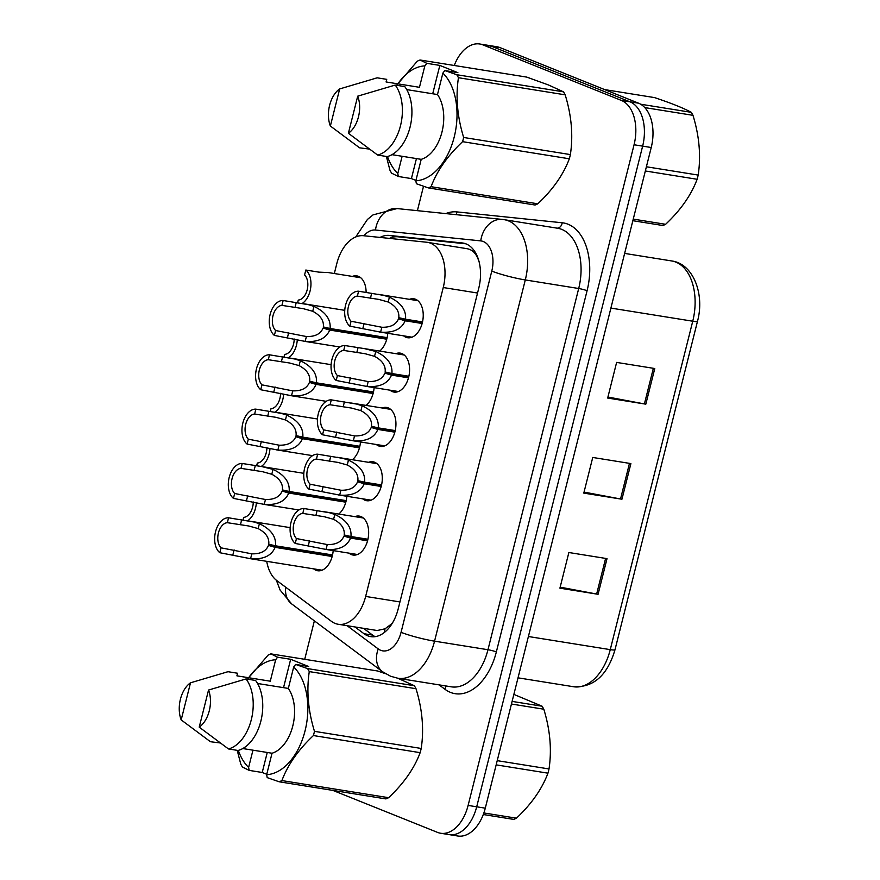 <?xml version="1.0" encoding="UTF-8"?>
<svg xmlns="http://www.w3.org/2000/svg" width="880" height="880" viewBox="0 0 880 880"><rect width="100%" height="100%" fill="white"/><g stroke="black" fill="none" stroke-linecap="round" stroke-linejoin="round"><path stroke-width="1.32" d="M352.341 276.419A19.723 12.254 99.1 0 1 356.741 275.869A19.723 12.254 99.1 0 1 358.391 276.331A19.723 12.254 99.1 0 1 366.113 292.424M333.179 550.605A19.723 12.254 99.1 0 1 317.658 570.746A19.723 12.254 99.1 0 1 315.997 570.284A19.723 12.254 99.1 0 1 313.643 568.854M368.533 462.319A19.723 12.254 99.1 0 1 372.933 461.769A19.723 12.254 99.1 0 1 374.594 462.231A19.723 12.254 99.1 0 1 381.656 484.539A19.723 12.254 99.1 0 1 366.696 500.72A19.723 12.254 99.1 0 1 365.035 500.258A19.723 12.254 99.1 0 1 362.681 498.828M382.173 407.99A19.723 12.254 99.1 0 1 386.584 407.451A19.723 12.254 99.1 0 1 388.234 407.902A19.723 12.254 99.1 0 1 395.307 430.21A19.723 12.254 99.1 0 1 380.336 446.391A19.723 12.254 99.1 0 1 378.686 445.929A19.723 12.254 99.1 0 1 376.321 444.499M395.824 353.661A19.723 12.254 99.1 0 1 400.224 353.122A19.723 12.254 99.1 0 1 401.885 353.584A19.723 12.254 99.1 0 1 408.947 375.881A19.723 12.254 99.1 0 1 393.987 392.062A19.723 12.254 99.1 0 1 392.326 391.6A19.723 12.254 99.1 0 1 389.972 390.17M409.475 299.332A19.723 12.254 99.1 0 1 413.875 298.793A19.723 12.254 99.1 0 1 415.525 299.255A19.723 12.254 99.1 0 1 422.598 321.563A19.723 12.254 99.1 0 1 407.627 337.733A19.723 12.254 99.1 0 1 405.977 337.282A19.723 12.254 99.1 0 1 403.612 335.841M354.882 516.637A19.723 12.254 99.1 0 1 359.293 516.098A19.723 12.254 99.1 0 1 360.943 516.56A19.723 12.254 99.1 0 1 368.016 538.868A19.723 12.254 99.1 0 1 353.045 555.038A19.723 12.254 99.1 0 1 351.395 554.587A19.723 12.254 99.1 0 1 349.03 553.146M266.728 561.33A36.971 22.968 -80.9 0 0 276.87 580.635L331.441 621.346A36.971 22.968 -80.9 0 0 335.06 623.403A36.971 22.968 -80.9 0 0 338.162 624.261A36.971 22.968 -80.9 0 0 365.651 596.431L443.245 287.529A36.971 22.968 -80.9 0 0 427.46 242.341A36.971 22.968 -80.9 0 0 426.668 242.231L363.506 235.719A36.971 22.968 -80.9 0 0 336.798 263.648L334.323 273.526M479.061 261.525L477.972 258.797C475.541 252.637 471.636 249.238 466.246 248.589M338.162 624.261L377.179 630.52L385.033 628.793L390.885 624.426A12.32 7.656 -80.9 0 0 391.743 624.129M392.733 622.534A36.971 22.968 99.1 0 1 390.885 624.426M346.83 496.276A19.723 12.254 99.1 0 1 338.745 514.052M360.47 441.958A19.723 12.254 99.1 0 1 352.396 459.723M374.121 387.629A19.723 12.254 99.1 0 1 366.036 405.405M387.761 333.3A19.723 12.254 99.1 0 1 379.687 351.076M454.267 65.483A36.971 22.968 99.1 0 1 479.765 44L488.356 45.375A36.971 22.968 99.1 0 1 491.447 46.233L629.959 101.805A36.971 22.968 99.1 0 1 642.642 146.135L476.696 806.795A36.971 22.968 99.1 0 1 449.207 834.625L457.787 836A36.971 22.968 99.1 0 0 485.287 808.17L651.233 147.51A36.971 22.968 99.1 0 0 638.539 103.18L500.038 47.619A36.971 22.968 99.1 0 0 496.936 46.75L488.356 45.375A36.971 22.968 99.1 0 1 491.447 46.233L629.959 101.805A36.971 22.968 99.1 0 1 642.642 146.135L476.696 806.795A36.971 22.968 99.1 0 1 449.207 834.625A36.971 22.968 99.1 0 1 446.105 833.767M654.775 368.522L616.627 362.406L607.673 398.046L645.821 404.162L654.775 368.522M607.926 397.034L644.402 403.92A9.856 1.078 14.1 0 0 645.821 404.162M607.024 558.635L568.865 552.519L559.911 588.17L598.07 594.286L607.024 558.635M560.175 587.158L596.651 594.033A9.856 1.078 14.1 0 0 598.07 594.286M630.894 463.584L592.746 457.457L583.792 493.108L621.94 499.224L630.894 463.584M584.045 492.096L620.532 498.982A9.856 1.078 14.1 0 0 621.94 499.224M354.937 626.956L364.012 633.721A36.971 22.968 -80.9 0 0 367.631 635.767A36.971 22.968 -80.9 0 0 370.733 636.636A36.971 22.968 -80.9 0 0 398.222 608.806L478.753 288.233A36.971 22.968 -80.9 0 0 462.968 243.045A36.971 22.968 -80.9 0 0 462.165 242.935L389.411 235.433A36.971 22.968 -80.9 0 0 380.05 237.424M479.765 44A36.971 22.968 99.1 0 1 482.867 44.858L621.379 100.43A36.971 22.968 99.1 0 1 634.062 144.76L468.116 805.42A36.971 22.968 99.1 0 1 440.616 833.25A36.971 22.968 99.1 0 1 437.514 832.381L332.86 790.394M304.711 659.296L314.369 620.851M417.395 210.661L423.522 186.263M389.455 238.392A36.971 22.968 99.1 0 1 397.991 236.808L465.806 243.804M375.133 636.658A36.971 22.968 99.1 0 1 372.592 635.096L363.517 628.331M367.554 540.804L350.57 538.087C346.929 546.568 338.745 550.352 326.029 549.439L295.24 543.444A18.491 11.484 -80.9 0 1 290.983 522.511A18.491 11.484 -80.9 0 1 304.018 508.519L329.439 512.743L334.818 514.437C346.39 519.937 351.769 527.296 350.955 536.525L367.928 539.253M350.955 536.525L344.212 534.974C344.85 528.638 341.319 523.413 333.597 519.31L324.236 516.714L302.786 513.414A13.563 8.426 99.1 0 0 293.865 523.666A13.563 8.426 99.1 0 0 296.472 538.549L327.25 544.566C335.94 544.797 341.506 541.97 343.926 536.107L367.774 539.935M350.57 538.087L343.926 536.107M304.018 508.519L302.786 513.414M296.472 538.549L295.24 543.444M332.156 556.512L275.121 547.36C271.48 555.852 263.307 559.636 250.58 558.712L219.802 552.717A18.491 11.484 -80.9 0 1 215.534 531.795A18.491 11.484 -80.9 0 1 228.569 517.803L253.99 522.016L259.38 523.71C270.941 529.21 276.32 536.58 275.517 545.809L332.541 554.95M275.517 545.809L268.763 544.247C269.412 537.911 265.87 532.697 258.148 528.594L248.798 525.998L227.337 522.687A13.563 8.426 99.1 0 0 218.427 532.95A13.563 8.426 99.1 0 0 221.023 547.833L251.812 553.839C260.502 554.07 266.057 551.254 268.477 545.391L332.387 555.632M275.121 547.36L268.477 545.391M228.569 517.803L227.337 522.687M221.023 547.833L219.802 552.717M247.566 520.806A18.491 11.484 -80.9 0 0 256.333 502.766M253.264 501.985A13.563 8.426 99.1 0 1 243.683 517.374L243.001 520.113M512.105 701.404L542.124 706.222L513.865 694.397M542.124 706.222A66.55 41.338 99.1 0 1 543.807 709.203L511.445 704.022M497.222 760.65L549.01 768.955C551.903 749.87 550.165 729.949 543.807 709.203M549.01 768.955A66.55 41.338 99.1 0 1 548.504 771.067A66.55 41.338 99.1 0 1 547.954 773.168L496.166 764.863M483.857 812.955L516.439 818.18A66.55 41.338 99.1 0 1 513.7 819.401L483.285 814.517M516.439 818.18C531.52 803.979 542.025 788.975 547.954 773.168M248.666 677.721A57.926 35.981 99.1 0 1 275.66 659.758L277.585 657.206L290.664 659.296L308.693 666.534L295.625 664.433L307.593 668.602L414.326 685.718L397.771 678.249M414.326 685.718A66.55 41.338 99.1 0 1 416.009 688.71L309.276 671.594C306.383 690.69 308.121 710.611 314.479 731.346A66.55 41.338 99.1 0 1 313.423 735.548C298.342 749.76 287.837 764.764 281.897 780.571A66.55 41.338 99.1 0 1 279.158 781.781L267.19 777.612L266.651 774.664A57.926 35.981 99.1 0 0 305.063 730.818A57.926 35.981 99.1 0 0 293.7 666.996L288.321 688.424A36.971 22.968 99.1 0 1 292.798 725.89A36.971 22.968 99.1 0 1 272.041 753.236L266.651 774.664M314.479 731.346L421.212 748.462C424.105 729.366 422.367 709.456 416.009 688.71M421.212 748.462A66.55 41.338 99.1 0 1 420.156 752.664L313.423 735.548M281.897 780.571L388.641 797.687C403.722 783.486 414.227 768.482 420.156 752.664M388.641 797.687A66.55 41.338 99.1 0 1 385.902 798.908L279.158 781.781M295.625 664.433L293.7 666.996M307.593 668.602A66.55 41.338 99.1 0 1 309.276 671.594M208.538 690.041A24.651 15.312 99.1 0 1 199.221 727.144L208.538 690.041L246.048 678.942A39.435 24.497 99.1 0 1 251.328 719.587A39.435 24.497 99.1 0 1 228.47 748.946L238.007 750.475A39.435 24.497 99.1 0 0 260.865 721.116A39.435 24.497 99.1 0 0 255.585 680.471L246.048 678.942M199.221 727.144L228.47 748.946M242.792 748.55L272.041 753.236M288.321 688.424L257.554 683.485M267.256 752.466L262.229 772.475L249.161 770.385L242.44 767.052A66.55 41.338 99.1 0 1 240.757 764.06L237.215 750.354M249.161 770.385L248.622 767.426A57.926 35.981 99.1 0 1 238.315 750.398M247.412 679.162L268.125 655.094A66.55 41.338 99.1 0 1 270.864 653.873L277.585 657.206M385.506 673.706L377.608 670.989L270.864 653.873M181.181 719.906A24.651 15.312 99.1 0 1 190.509 682.803L181.181 719.906L210.43 741.719L220.044 742.94M227.403 671.869A39.435 24.497 99.1 0 1 227.678 671.792A39.435 24.497 99.1 0 1 228.019 671.704L237.556 673.233L236.907 675.84L270.281 681.186L275.66 659.758M190.509 682.803L228.019 671.704M248.622 767.426L252.956 750.178M262.229 772.475L266.75 774.29M290.664 659.296L283.536 687.654M640.629 104.214L691.295 112.332C683.65 108.152 671.407 103.246 654.577 97.603L604.692 89.606M691.295 112.332A66.55 41.338 99.1 0 1 692.978 115.324L644.776 107.591M646.393 166.771L698.181 175.076C701.074 155.98 699.336 136.07 692.978 115.324M698.181 175.076A66.55 41.338 99.1 0 1 697.675 177.188A66.55 41.338 99.1 0 1 697.125 179.278L645.337 170.973M633.248 219.109L665.61 224.301A66.55 41.338 99.1 0 1 662.871 225.511L632.841 220.704M665.61 224.301C680.691 210.1 691.196 195.085 697.125 179.278M426.767 63.316L439.835 65.417L457.875 72.655L444.796 70.554L456.764 74.723L563.497 91.839L548.647 85.041L526.779 77.11L420.035 59.994L426.767 63.316L424.842 65.879A57.926 35.981 99.1 0 0 397.837 83.842M563.497 91.839A66.55 41.338 99.1 0 1 565.18 94.831L458.447 77.715C455.554 96.811 457.292 116.721 463.65 137.467A66.55 41.338 99.1 0 1 462.594 141.669C447.513 155.87 437.008 170.874 431.079 186.692A66.55 41.338 99.1 0 1 428.329 187.902L416.372 183.733L415.833 180.785A57.926 35.981 99.1 0 0 454.234 136.928A57.926 35.981 99.1 0 0 442.871 73.106L437.492 94.545A36.971 22.968 99.1 0 1 441.98 132.011A36.971 22.968 99.1 0 1 421.212 159.346L415.833 180.785M463.65 137.467L570.383 154.583C573.276 135.487 571.538 115.566 565.18 94.831M570.383 154.583A66.55 41.338 99.1 0 1 569.327 158.785L462.594 141.669M431.079 186.692L537.812 203.808C552.893 189.596 563.398 174.592 569.327 158.785M537.812 203.808A66.55 41.338 99.1 0 1 535.073 205.018L428.329 187.902M444.796 70.554L442.871 73.106M456.764 74.723A66.55 41.338 99.1 0 1 458.447 77.715M357.709 96.162A24.651 15.312 99.1 0 1 348.392 133.265L357.709 96.162L395.23 85.063A39.435 24.497 99.1 0 1 400.499 125.708A39.435 24.497 99.1 0 1 377.641 155.067L387.178 156.596A39.435 24.497 99.1 0 0 410.036 127.237A39.435 24.497 99.1 0 0 404.767 86.592L395.23 85.063M348.392 133.265L377.641 155.067M391.974 154.66L421.212 159.346M437.492 94.545L406.725 89.606M416.438 158.587L411.411 178.596L398.332 176.495L391.611 173.173A66.55 41.338 99.1 0 1 389.928 170.181L386.386 156.464M398.332 176.495L397.793 173.547A57.926 35.981 99.1 0 1 387.486 156.519M396.583 85.283L417.296 61.204A66.55 41.338 99.1 0 1 420.035 59.994M330.363 126.027A24.651 15.312 99.1 0 1 339.68 88.924L330.363 126.027L359.601 147.829L369.215 149.061M376.585 77.99A39.435 24.497 99.1 0 1 376.849 77.913A39.435 24.497 99.1 0 1 377.19 77.825L386.727 79.354L386.078 81.95L419.452 87.307L424.842 65.879M339.68 88.924L377.19 77.825M397.793 173.547L402.127 156.288M411.411 178.596L415.921 180.411M439.835 65.417L432.707 93.775M381.194 486.486L364.221 483.758C360.58 492.239 352.396 496.023 339.68 495.11L308.891 489.115A18.491 11.484 -80.9 0 1 304.634 468.182A18.491 11.484 -80.9 0 1 317.658 454.19L343.079 458.414L348.469 460.108C360.041 465.608 365.42 472.967 364.606 482.207L381.579 484.924M364.606 482.207L357.863 480.645C358.501 474.309 354.959 469.084 347.248 464.981L337.887 462.396L316.437 459.085A13.563 8.426 99.1 0 0 307.516 469.348A13.563 8.426 99.1 0 0 310.123 484.22L340.901 490.237C349.591 490.468 355.146 487.652 357.577 481.789L381.425 485.606M364.221 483.758L357.577 481.789M317.658 454.19L316.437 459.085M310.123 484.22L308.891 489.115M394.845 432.157L377.861 429.429C374.22 437.921 366.047 441.705 353.32 440.781L322.542 434.786A18.491 11.484 -80.9 0 1 318.274 413.864A18.491 11.484 -80.9 0 1 331.309 399.872L356.73 404.085L362.109 405.779C373.681 411.279 379.06 418.649 378.257 427.878L395.219 430.595M378.257 427.878L371.503 426.316C372.141 419.98 368.61 414.766 360.888 410.652L351.538 408.067L330.077 404.756A13.563 8.426 99.1 0 0 321.167 415.019A13.563 8.426 99.1 0 0 323.763 429.902L354.541 435.908C363.231 436.139 368.797 433.323 371.217 427.46L395.065 431.277M377.861 429.429L371.217 427.46M331.309 399.872L330.077 404.756M323.763 429.902L322.542 434.786M408.485 377.828L391.512 375.111C387.871 383.592 379.687 387.376 366.971 386.463L336.182 380.457A18.491 11.484 -80.9 0 1 331.925 359.535A18.491 11.484 -80.9 0 1 344.949 345.543L364.485 348.634L375.76 351.461C387.332 356.95 392.711 364.32 391.897 373.549L408.87 376.277M391.897 373.549L385.154 371.987C385.792 365.651 382.25 360.437 374.539 356.334L365.178 353.738L343.728 350.427A13.563 8.426 99.1 0 0 334.807 360.69A13.563 8.426 99.1 0 0 337.414 375.573L368.192 381.579C376.882 381.81 382.437 378.994 384.868 373.131L408.716 376.959M391.512 375.111L384.868 373.131M344.949 345.543L343.728 350.427M337.414 375.573L336.182 380.457M422.136 323.499L405.152 320.782C401.511 329.263 393.338 333.047 380.611 332.134L349.833 326.139A18.491 11.484 -80.9 0 1 345.565 305.206A18.491 11.484 -80.9 0 1 358.6 291.214L384.021 295.438L389.4 297.132C400.972 302.632 406.351 309.991 405.548 319.22L422.521 321.948M405.548 319.22L398.794 317.669C399.432 311.333 395.901 306.108 388.179 302.005L378.829 299.409L357.368 296.109A13.563 8.426 99.1 0 0 348.458 306.361A13.563 8.426 99.1 0 0 351.054 321.244L381.832 327.261C390.533 327.481 396.088 324.665 398.508 318.802L422.356 322.63M405.152 320.782L398.508 318.802M358.6 291.214L357.368 296.109M351.054 321.244L349.833 326.139M261.206 466.477A18.491 11.484 -80.9 0 0 269.984 448.437M266.904 447.656A13.563 8.426 99.1 0 1 257.334 463.045L256.652 465.784M274.857 412.159A18.491 11.484 -80.9 0 0 283.624 394.108M280.555 393.327A13.563 8.426 99.1 0 1 270.985 408.716L270.292 411.455M288.497 357.83A18.491 11.484 -80.9 0 0 297.275 339.79M294.195 339.009A13.563 8.426 99.1 0 1 284.625 354.398L283.943 357.126M328.163 272.558L318.901 272.14L305.811 270.039A18.491 11.484 -80.9 0 1 310.794 286.979A18.491 11.484 -80.9 0 1 302.148 303.501M305.811 270.039L304.59 274.923A13.563 8.426 99.1 0 1 307.186 289.806A13.563 8.426 99.1 0 1 298.276 300.069L297.583 302.808M345.807 502.183L288.772 493.042C285.131 501.523 276.947 505.307 264.231 504.394L233.442 498.388A18.491 11.484 -80.9 0 1 229.185 477.466A18.491 11.484 -80.9 0 1 242.22 463.474L261.756 466.565L273.02 469.392C284.592 474.881 289.971 482.251 289.157 491.48L346.192 500.632M289.157 491.48L282.414 489.918C283.052 483.582 279.51 478.368 271.799 474.265L262.438 471.669L240.988 468.358A13.563 8.426 99.1 0 0 232.067 478.621A13.563 8.426 99.1 0 0 234.674 493.504L265.452 499.51C274.142 499.741 279.697 496.925 282.128 491.062L346.027 501.314M288.772 493.042L282.128 491.062M242.22 463.474L240.988 468.358M234.674 493.504L233.442 498.388M359.458 447.854L302.412 438.713C298.771 447.194 290.598 450.978 277.871 450.065L247.093 444.07A18.491 11.484 -80.9 0 1 242.825 423.137A18.491 11.484 -80.9 0 1 255.86 409.145L281.281 413.369L286.671 415.063C298.232 420.563 303.611 427.922 302.808 437.151L359.832 446.303M302.808 437.151L296.065 435.6C296.703 429.264 293.161 424.039 285.439 419.936L276.089 417.34L254.639 414.04A13.563 8.426 99.1 0 0 245.718 424.292A13.563 8.426 99.1 0 0 248.314 439.175L279.103 445.192C287.793 445.423 293.348 442.596 295.768 436.733L359.678 446.985M302.412 438.713L295.768 436.733M255.86 409.145L254.639 414.04M248.314 439.175L247.093 444.07M373.098 393.536L316.063 384.384C312.422 392.865 304.238 396.649 291.522 395.736L260.733 389.741A18.491 11.484 -80.9 0 1 256.476 368.808A18.491 11.484 -80.9 0 1 269.511 354.816L294.921 359.04L300.311 360.734C311.883 366.234 317.262 373.593 316.448 382.833L373.483 391.974M316.448 382.833L309.705 381.271C310.343 374.935 306.801 369.71 299.09 365.607L289.729 363.022L268.279 359.711A13.563 8.426 99.1 0 0 259.358 369.963A13.563 8.426 99.1 0 0 261.965 384.846L292.743 390.863C301.433 391.094 306.988 388.278 309.419 382.404L373.318 392.656M316.063 384.384L309.419 382.404M269.511 354.816L268.279 359.711M261.965 384.846L260.733 389.741M386.749 339.207L329.703 330.055C326.062 338.547 317.889 342.331 305.162 341.407L274.384 335.412A18.491 11.484 -80.9 0 1 270.127 314.479A18.491 11.484 -80.9 0 1 283.151 300.498L308.572 304.711L313.962 306.405C325.523 311.905 330.913 319.275 330.099 328.504L387.123 337.645M330.099 328.504L323.356 326.942C323.994 320.606 320.452 315.392 312.73 311.278L303.38 308.693L281.93 305.382A13.563 8.426 99.1 0 0 273.009 315.645A13.563 8.426 99.1 0 0 275.616 330.528L306.394 336.534C315.084 336.765 320.639 333.949 323.07 328.086L386.969 338.327M329.703 330.055L323.07 328.086M283.151 300.498L281.93 305.382M275.616 330.528L274.384 335.412M385.033 628.793A36.971 27.555 126.7 0 0 384.34 632.478M392.139 237.369A36.971 28.963 95.9 0 0 391.402 238.601M399.949 601.931L365.651 596.431M477.543 293.029L443.245 287.529M528.396 636.515L610.258 649.638A12.32 1.342 14.1 0 0 614.999 649.748C607.453 675.279 593.659 687.61 573.595 686.741A49.302 30.624 -80.9 0 0 610.258 649.638L692.747 321.211A49.302 30.624 -80.9 0 0 671.704 260.953C693.22 263.714 704.935 294.107 697.488 321.321A12.32 1.342 -165.9 0 1 692.747 321.211L610.896 308.088M651.233 147.51L634.062 144.76M638.539 103.18L621.379 100.43M485.287 808.17L468.116 805.42M500.038 47.619L482.867 44.858M629.475 463.353L620.532 498.982M605.605 558.415L596.651 594.033M653.356 368.291L644.402 403.92M347.105 625.702L378.246 648.923A24.651 15.312 -80.9 0 0 380.655 650.287A24.651 15.312 -80.9 0 0 401.06 632.313L491.788 271.095A24.651 15.312 -80.9 0 0 483.329 241.538A24.651 15.312 -80.9 0 0 480.733 240.889L375.474 230.032A24.651 15.312 -80.9 0 0 363.946 235.763M491.788 271.095A24.651 2.684 -165.9 0 0 525.294 279.939L434.555 641.168A49.302 30.624 99.1 0 1 397.892 678.26L451.308 686.829A49.302 30.624 -80.9 0 0 487.971 649.726L578.699 288.508A49.302 30.624 -80.9 0 0 561.781 229.394A49.302 30.624 -80.9 0 0 557.656 228.25L504.24 219.681A49.302 30.624 99.1 0 1 508.376 220.836A49.302 30.624 99.1 0 1 525.294 279.939L578.699 288.508A6.16 0.671 14.1 0 1 587.081 290.719L496.342 651.937A6.16 0.671 14.1 0 0 487.971 649.726L434.555 641.168A24.651 2.684 -165.9 0 1 401.06 632.313M375.474 230.032A24.651 19.305 95.9 0 1 397.078 208.571L502.337 219.428A24.651 19.305 95.9 0 1 503.184 219.538A49.302 30.624 99.1 0 1 504.24 219.681L502.337 219.428A24.651 19.305 95.9 0 0 480.733 240.889M496.342 651.937A55.462 34.452 99.1 0 1 450.45 692.384A55.462 34.452 99.1 0 1 445.016 689.315L439.054 684.86M445.742 213.587A55.462 34.452 99.1 0 1 456.94 211.904L562.199 222.772A55.462 34.452 99.1 0 1 587.081 290.719M456.94 211.904A6.16 4.829 -84.1 0 1 456.005 214.654M562.199 222.772A6.16 4.829 -84.1 0 1 557.062 228.151M445.335 685.872A6.16 4.598 -53.3 0 1 445.016 689.315M285.736 587.257A24.651 18.37 126.7 0 0 291.632 603.889L382.58 671.748A24.651 18.37 126.7 0 1 378.246 648.923M372.592 635.096L364.012 633.721M397.991 236.808L389.411 235.433M463.749 243.188L462.165 242.935M309.551 540.65L308.33 545.534M327.25 544.566L326.029 549.439M334.818 514.437L333.597 519.31M317.097 510.62L315.865 515.504M234.113 549.923L232.881 554.818M251.812 553.839L250.58 558.712M259.38 523.71L258.148 528.594M241.648 519.893L240.427 524.788M323.202 486.321L321.97 491.216M340.901 490.237L339.68 495.11M348.469 460.108L347.248 464.981M330.748 456.291L329.516 461.186M336.842 431.992L335.621 436.887M354.541 435.908L353.32 440.781M362.109 405.779L360.888 410.652M344.388 401.962L343.156 406.857M350.493 377.674L349.261 382.558M368.192 381.579L366.971 386.463M375.76 351.461L374.539 356.334M358.039 347.644L356.807 352.528M364.133 323.345L362.912 328.229M381.832 327.261L380.611 332.134M389.4 297.132L388.179 302.005M371.679 293.315L370.458 298.199M247.753 495.605L246.521 500.489M265.452 499.51L264.231 504.394M273.02 469.392L271.799 474.265M255.299 465.575L254.067 470.459M261.404 441.276L260.172 446.16M279.103 445.192L277.871 450.065M286.671 415.063L285.439 419.936M268.939 411.246L267.718 416.13M275.044 386.947L273.823 391.842M292.743 390.863L291.522 395.736M300.311 360.734L299.09 365.607M282.59 356.917L281.358 361.812M288.695 332.618L287.463 337.513M306.394 336.534L305.162 341.407M313.962 306.405L312.73 311.278M296.23 302.588L295.009 307.483M467.038 248.688L427.46 242.341M697.488 321.321L614.999 649.748M671.704 260.953L624.624 253.407M573.595 686.741L518.023 677.831M382.58 671.748L390.555 676.225L397.892 678.26M440.616 833.25L449.207 834.625M397.078 208.571L373.032 214.896L367.422 219.461L355.729 236.962M276.364 580.25L280.093 590.04L291.632 603.889M323.554 511.621L363.308 517.99M324.687 549.241L357.445 554.499M248.105 520.894L290.169 527.637M249.238 558.525L322.058 570.207M224.95 672.54L227.678 671.792M374.132 78.661L376.849 77.913M337.194 457.292L376.948 463.661M338.327 494.923L371.096 500.17M350.845 402.963L390.599 409.343M351.978 440.594L384.736 445.852M364.485 348.634L404.239 355.014M365.618 386.265L398.387 391.523M378.136 294.316L417.89 300.685M379.269 331.936L412.027 337.194M327.987 272.514L360.756 277.761M261.756 466.565L303.809 473.319M262.889 504.196L298.914 509.971M275.396 412.247L317.46 418.99M276.529 449.867L312.565 455.653M289.047 357.918L331.1 364.661M290.18 395.549L326.205 401.324M302.687 303.589L344.751 310.332M303.82 341.22L339.856 346.995"/></g></svg>
